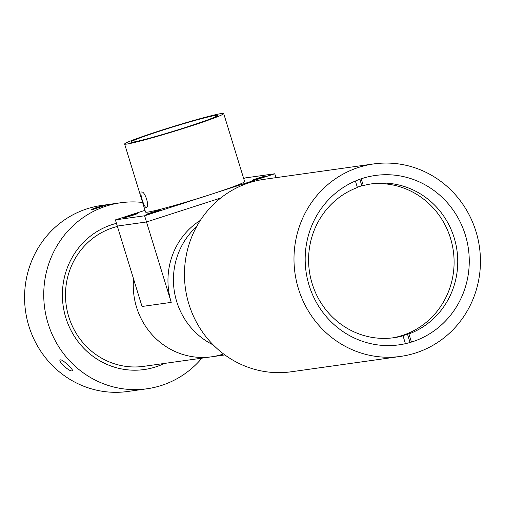 <?xml version="1.0" encoding="UTF-8"?>
<svg xmlns="http://www.w3.org/2000/svg" width="505" height="505" viewBox="0 0 505 505"><rect width="100%" height="100%" fill="white"/><g stroke="black" fill="none" stroke-linecap="round" stroke-linejoin="round"><path stroke-width="0.76" d="M373.694 163.929L264.166 179.325A97.175 93.154 82 0 0 188.933 304.199A97.175 93.154 82 0 0 291.221 371.781L400.743 356.385A97.175 93.154 82 0 0 475.975 231.511A97.175 93.154 82 0 0 373.694 163.929A97.175 93.154 82 0 0 298.461 288.803A97.175 93.154 82 0 0 400.743 356.385M196.628 226.606A71.262 68.314 82 0 0 176.712 301.605A71.262 68.314 82 0 0 213.268 344.953A71.262 68.314 -98 0 1 176.712 301.605A71.262 68.314 -98 0 1 196.628 226.606M309.111 285.363A85.509 81.974 82 0 0 399.12 344.833A85.509 81.974 82 0 0 465.326 234.951A85.509 81.974 82 0 0 375.316 175.475A85.509 81.974 82 0 0 309.111 285.363M136.552 307.248A71.262 68.314 -98 0 1 133.554 278.93A71.262 68.314 82 0 0 211.563 356.808A71.262 68.314 -98 0 1 136.552 307.248M223.69 113.556A51.826 2.43 162.9 0 1 181.895 128.933A51.826 2.43 162.9 0 1 126.818 144.07A51.826 2.43 162.9 0 1 124.621 144.032A51.826 2.43 162.9 0 1 166.416 128.661A51.826 2.43 162.9 0 1 221.493 113.518A51.826 2.43 162.9 0 1 223.69 113.556L244.622 181.592A51.826 2.43 162.9 0 1 209.689 194.779L144.6 215.78L146.501 221.966L220.698 198.023L146.501 221.966L117.293 226.076L146.501 221.966L171.239 302.375A71.262 68.314 -98 0 1 200.359 220.376M144.6 215.78L115.392 219.89L117.293 226.076L142.031 306.478L171.239 302.375M117.412 226.461A71.262 68.314 82 0 0 112.931 227.736A71.262 68.314 82 0 0 67.266 311.08A71.262 68.314 82 0 0 143.786 366.333L211.563 356.808A71.262 68.314 82 0 0 222.572 354.276M155.748 366.895A74.5 71.42 82 0 0 164.409 363.436A74.5 71.42 82 0 1 65.814 317.733A74.5 71.42 82 0 1 116.459 223.361A74.5 71.42 82 0 0 111.984 224.643A74.5 71.42 82 0 0 64.242 311.774A74.5 71.42 82 0 0 144.234 369.54A74.5 71.42 82 0 0 155.748 366.895M357.306 187.235A77.738 74.525 -98 0 1 361.851 185.821L363.31 185.613A77.738 74.525 -98 0 1 372.343 183.744A77.738 74.525 -98 0 1 454.172 237.811A77.738 74.525 -98 0 1 408.936 333.925L407.478 334.133A77.738 74.525 -98 0 1 401.557 336.04L403.022 335.838A77.738 74.525 -98 0 1 393.988 337.706A77.738 74.525 -98 0 1 312.159 283.64A77.738 74.525 -98 0 1 357.395 187.525L355.394 181.024M370.525 184.022A77.738 74.525 -98 0 1 450.523 238.322A77.738 74.525 -98 0 1 392.158 337.94M361.851 185.821L359.838 179.281M363.31 185.613L361.214 178.808M411.442 342.081L408.936 333.925M410.054 342.497L407.478 334.133M403.022 335.838L405.433 343.684M146.317 207.467C144.152 208.155 139.102 191.742 141.564 192.007C144.986 190.903 150.042 207.321 146.317 207.467L146.431 207.441M243.662 178.492L245.569 177.874L274.777 173.77L209.689 194.779A51.826 2.43 162.9 0 1 147.744 212.106A51.826 2.43 162.9 0 1 145.547 212.068L124.621 144.032M137.385 213.457A7.127 0.335 -17.1 0 0 129.81 215.54A7.127 0.335 -17.1 0 0 124.066 217.649A7.127 0.335 -17.1 0 0 124.369 217.655A7.127 0.335 -17.1 0 0 131.938 215.572A7.127 0.335 -17.1 0 0 137.688 213.464A7.127 0.335 -17.1 0 0 137.385 213.457M159.29 210.377A7.127 0.335 -17.1 0 0 151.721 212.46A7.127 0.335 -17.1 0 0 145.97 214.575A7.127 0.335 -17.1 0 0 146.273 214.575A7.127 0.335 -17.1 0 0 153.848 212.498A7.127 0.335 -17.1 0 0 159.593 210.383A7.127 0.335 -17.1 0 0 159.29 210.377M243.909 179.281A7.127 0.335 -17.1 0 0 244.199 179.086A7.127 0.335 -17.1 0 0 243.896 179.079A7.127 0.335 -17.1 0 0 243.852 179.086M265.8 176.005A7.127 0.335 -17.1 0 0 258.232 178.082A7.127 0.335 -17.1 0 0 252.481 180.197A7.127 0.335 -17.1 0 0 252.784 180.203A7.127 0.335 -17.1 0 0 260.359 178.12A7.127 0.335 -17.1 0 0 266.103 176.005A7.127 0.335 -17.1 0 0 265.8 176.005M215.578 115.424A45.349 2.127 -17.1 0 0 167.382 128.674A45.349 2.127 -17.1 0 0 130.814 142.126A45.349 2.127 -17.1 0 0 132.733 142.164A45.349 2.127 -17.1 0 0 180.923 128.914A45.349 2.127 -17.1 0 0 217.497 115.462A45.349 2.127 -17.1 0 0 215.578 115.424M275.976 177.665L274.777 173.77M115.392 219.89L145.017 210.326M106.473 205.062L91.676 209.834C88.167 210.036 103.86 204.967 106.473 205.062L106.807 205.043M91.676 209.834L91.329 209.802M142.593 202.461A93.936 90.048 82 0 0 120.79 202.751L101.619 205.447A93.936 90.048 82 0 0 28.899 326.154A93.936 90.048 82 0 0 127.771 391.482L146.942 388.787A93.936 90.048 82 0 0 201.88 358.171M120.79 202.751A93.936 90.048 82 0 0 48.063 323.459A93.936 90.048 82 0 0 146.942 388.787M60.518 359.857C62.866 359.383 75.087 371.061 72.032 370.866C69.217 371.901 56.977 360.216 60.518 359.857L60.19 360.021M72.348 370.714L72.032 370.866M211.563 356.808L224.895 354.933"/></g></svg>

